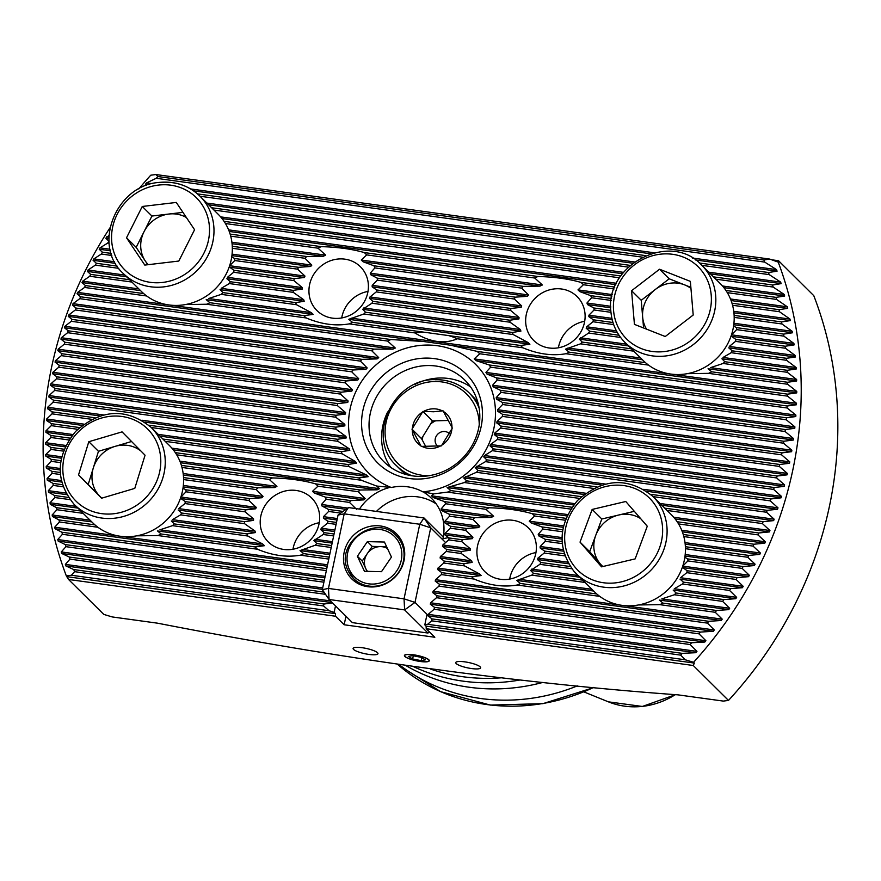 <?xml version="1.0" encoding="UTF-8"?>
<svg xmlns="http://www.w3.org/2000/svg" width="881" height="881" viewBox="0 0 881 881"><rect width="100%" height="100%" fill="white"/><g stroke="black" fill="none" stroke-linecap="round" stroke-linejoin="round"><path stroke-width="1.32" d="M136.709 535.846L157.919 535.538L257.505 549.248C272.592 555.592 286.92 557.563 300.487 555.173A43.72 40.537 -45.2 0 0 303.736 553.631L300.036 550.592L315.112 545.284A43.72 40.537 -45.2 0 0 316.786 543.533L313.889 540.604L323.184 534.492A43.72 40.537 -45.2 0 0 324.142 532.642L320.728 529.646L321.268 528.237L327.512 523.193A43.72 40.537 -45.2 0 0 327.721 522.224A43.72 40.537 -45.2 0 0 327.919 521.266L323.404 518.105L323.47 516.64L328.613 511.443A43.72 40.537 -45.2 0 0 328.47 509.438L322.017 506.024L321.499 504.461L326.124 499.197A43.72 40.537 -45.2 0 0 325.265 497.093L314.374 493.063L312.524 491.323L317.953 486.18A43.72 40.537 -45.2 0 0 315.519 483.856C303.284 480.343 288.957 478.372 272.537 477.931A43.72 40.537 -45.2 0 0 269.289 479.473L276.931 486.422L274.487 487.567L257.913 487.821A43.72 40.537 -45.2 0 0 256.239 489.572L263.078 496.421L261.954 497.743L249.83 498.613A43.72 40.537 -45.2 0 0 248.883 500.463L256.25 507.379L180.902 497.005L186.045 491.807A43.72 40.537 -45.2 0 0 185.902 489.803L182.995 488.184M253.563 518.909L178.7 508.601L184.944 503.558A43.72 40.537 -45.2 0 0 185.153 502.599A43.72 40.537 -45.2 0 0 185.351 501.63L180.836 498.481L255.699 508.789L245.513 509.912A43.72 40.537 -45.2 0 0 245.292 510.881A43.72 40.537 -45.2 0 0 245.105 511.839L253.563 518.909L253.508 520.385L244.411 521.662A43.72 40.537 -45.2 0 0 244.555 523.666L254.95 531.001L255.468 532.553L246.9 533.908A43.72 40.537 -45.2 0 0 247.759 536.011L262.604 543.951L264.443 545.691L255.072 546.936A43.72 40.537 -45.2 0 0 257.505 549.248M229.633 265.71L234.786 260.523A43.72 40.537 -45.2 0 0 234.643 258.507L231.736 256.9M302.304 287.613L227.441 277.306L233.685 272.262A43.72 40.537 -45.2 0 0 233.894 271.304A43.72 40.537 -45.2 0 0 234.093 270.335L229.578 267.185L304.441 277.493L294.254 278.627A43.72 40.537 -45.2 0 0 294.034 279.585A43.72 40.537 -45.2 0 0 293.847 280.554L302.304 287.613L302.249 289.089L293.153 290.367A43.72 40.537 -45.2 0 0 293.296 292.371L303.692 299.705L304.209 301.269L295.642 302.612A43.72 40.537 -45.2 0 0 296.501 304.716L311.345 312.667L313.184 314.396L303.813 315.64A43.72 40.537 -45.2 0 0 306.247 317.964C321.334 324.307 335.661 326.278 349.228 323.878A43.72 40.537 -45.2 0 0 352.477 322.336L424.323 332.236A86.668 80.358 -45.2 0 0 414.819 332.908C430.38 342.324 444.564 344.273 457.36 338.767L522.962 347.808C538.049 354.151 552.376 356.122 565.932 353.721L648.515 365.097M352.477 322.336L348.777 319.307L363.853 313.988A43.72 40.537 -45.2 0 0 365.516 312.237L362.631 309.308L371.925 303.207A43.72 40.537 -45.2 0 0 372.883 301.346L369.469 298.351L370.009 296.941L376.253 291.897A43.72 40.537 -45.2 0 0 376.462 290.939A43.72 40.537 -45.2 0 0 376.661 289.97L372.145 286.821L372.211 285.345L377.354 280.147A43.72 40.537 -45.2 0 0 377.211 278.143L370.758 274.729L370.24 273.176L374.865 267.912A43.72 40.537 -45.2 0 0 374.007 265.809L363.115 261.778L361.265 260.038L366.694 254.884A43.72 40.537 -45.2 0 0 364.26 252.561C352.026 249.048 337.698 247.076 321.279 246.647A43.72 40.537 -45.2 0 0 318.03 248.178L325.673 255.138L323.217 256.283L306.654 256.525A43.72 40.537 -45.2 0 0 304.98 258.287L311.819 265.126L310.696 266.458L298.571 267.317A43.72 40.537 -45.2 0 0 297.624 269.168L304.991 276.083L304.441 277.493M367.762 292.657A30.857 28.61 -45.2 0 0 360.395 266.745A30.857 28.61 -45.2 0 0 330.716 260.655A30.857 28.61 -45.2 0 0 309.594 284.651A30.857 28.61 -45.2 0 0 316.951 310.564A30.857 28.61 -45.2 0 0 346.629 316.653A30.857 28.61 -45.2 0 0 367.762 292.657M367.994 291.424A30.857 28.61 -45.2 0 0 341.938 316.72A30.857 28.61 -45.2 0 0 341.696 317.953M256.25 507.379L255.699 508.789M319.021 523.953A30.857 28.61 -45.2 0 0 311.654 498.04A30.857 28.61 -45.2 0 0 281.975 491.95A30.857 28.61 -45.2 0 0 260.853 515.936A30.857 28.61 -45.2 0 0 268.209 541.859A30.857 28.61 -45.2 0 0 297.888 547.938A30.857 28.61 -45.2 0 0 319.021 523.953M319.252 522.719A30.857 28.61 -45.2 0 0 293.197 548.004A30.857 28.61 -45.2 0 0 292.955 549.237M517.191 585.017A43.72 40.537 -45.2 0 0 520.44 583.475L516.74 580.436L531.816 575.128A43.72 40.537 -45.2 0 0 533.49 573.377L530.593 570.447L539.899 564.336A43.72 40.537 -45.2 0 0 540.857 562.485L537.432 559.49L537.983 558.08L544.216 553.037A43.72 40.537 -45.2 0 0 544.436 552.068A43.72 40.537 -45.2 0 0 544.623 551.11L540.108 547.96L540.174 546.484L545.317 541.286A43.72 40.537 -45.2 0 0 545.174 539.282L538.731 535.868L538.214 534.304L542.828 529.04A43.72 40.537 -45.2 0 0 541.969 526.937L531.078 522.907L529.239 521.178L534.657 516.024A43.72 40.537 -45.2 0 0 532.223 513.7C519.988 510.187 505.661 508.216 489.241 507.775A43.72 40.537 -45.2 0 0 485.993 509.317L493.646 516.266L491.191 517.422L474.628 517.665A43.72 40.537 -45.2 0 0 472.954 519.416L479.793 526.265L478.669 527.587L466.545 528.457A43.72 40.537 -45.2 0 0 465.586 530.307L472.954 537.223L472.414 538.632L462.217 539.756A43.72 40.537 -45.2 0 0 462.007 540.725A43.72 40.537 -45.2 0 0 461.809 541.683L470.278 548.753L470.212 550.229L461.115 551.506A43.72 40.537 -45.2 0 0 461.259 553.51L471.654 560.845L472.172 562.397L463.604 563.752A43.72 40.537 -45.2 0 0 464.463 565.855L479.308 573.795L481.158 575.535L471.776 576.78A43.72 40.537 -45.2 0 0 474.22 579.092C489.307 585.436 503.635 587.407 517.191 585.017L599.774 596.382M535.725 553.797A30.857 28.61 -45.2 0 0 528.369 527.884A30.857 28.61 -45.2 0 0 498.69 521.794A30.857 28.61 -45.2 0 0 477.557 545.78A30.857 28.61 -45.2 0 0 484.924 571.703A30.857 28.61 -45.2 0 0 514.592 577.782A30.857 28.61 -45.2 0 0 535.725 553.797M535.956 552.563A30.857 28.61 -45.2 0 0 509.901 577.848A30.857 28.61 -45.2 0 0 509.67 579.081M565.932 353.721A43.72 40.537 -45.2 0 0 569.181 352.18L565.481 349.151L580.557 343.832A43.72 40.537 -45.2 0 0 582.231 342.081L579.335 339.152L588.64 333.051A43.72 40.537 -45.2 0 0 589.598 331.19L586.173 328.195L586.724 326.785L592.957 321.741A43.72 40.537 -45.2 0 0 593.177 320.783A43.72 40.537 -45.2 0 0 593.365 319.814L588.849 316.664L588.915 315.189L594.058 309.991A43.72 40.537 -45.2 0 0 593.915 307.987L587.473 304.573L586.955 303.02L591.569 297.756A43.72 40.537 -45.2 0 0 590.711 295.653L579.819 291.622L577.98 289.882L583.398 284.728A43.72 40.537 -45.2 0 0 580.964 282.405C568.73 278.892 554.402 276.92 537.983 276.491A43.72 40.537 -45.2 0 0 534.734 278.022L542.388 284.981L539.932 286.127L523.358 286.369A43.72 40.537 -45.2 0 0 521.695 288.131L528.534 294.97L527.411 296.302L515.286 297.161A43.72 40.537 -45.2 0 0 514.328 299.011L521.695 305.927L521.156 307.337L510.958 308.471A43.72 40.537 -45.2 0 0 510.749 309.429A43.72 40.537 -45.2 0 0 510.551 310.398L519.019 317.457L518.953 318.933L509.857 320.21A43.72 40.537 -45.2 0 0 510 322.215L520.396 329.549L520.913 331.113L512.346 332.456A43.72 40.537 -45.2 0 0 513.205 334.56L528.049 342.511L529.899 344.24L520.517 345.484A43.72 40.537 -45.2 0 0 522.962 347.808M584.466 322.501A30.857 28.61 -45.2 0 0 577.099 296.589A30.857 28.61 -45.2 0 0 547.431 290.499A30.857 28.61 -45.2 0 0 526.298 314.495A30.857 28.61 -45.2 0 0 533.666 340.407A30.857 28.61 -45.2 0 0 563.333 346.497A30.857 28.61 -45.2 0 0 584.466 322.501M584.698 321.268A30.857 28.61 -45.2 0 0 558.642 346.563A30.857 28.61 -45.2 0 0 558.411 347.797M682.742 566.109L687.896 560.922A43.72 40.537 -45.2 0 0 687.753 558.917L684.845 557.299M433.551 493.878L447.548 492.127A86.668 80.358 -45.2 0 0 450.885 490.596L447.108 487.545L464.419 482.546A86.668 80.358 -45.2 0 0 466.677 480.872L463.692 477.931L476.412 472.293A86.668 80.358 -45.2 0 0 478.108 470.542L475.222 467.613L485.475 461.644A86.668 80.358 -45.2 0 0 486.753 459.838L483.724 456.887L484.605 455.521L492.336 450.687A86.668 80.358 -45.2 0 0 493.294 448.836L489.957 445.841L490.596 444.453L497.358 439.476A86.668 80.358 -45.2 0 0 498.04 437.593L494.274 434.542L494.682 433.111L500.727 428.045A86.668 80.358 -45.2 0 0 500.937 427.076A86.668 80.358 -45.2 0 0 501.135 426.118L496.818 422.99L497.016 421.536L502.5 416.394A86.668 80.358 -45.2 0 0 502.644 414.422L497.6 411.196L497.567 409.709L502.633 404.511A86.668 80.358 -45.2 0 0 502.489 402.496L496.488 399.148L496.212 397.617L500.97 392.375A86.668 80.358 -45.2 0 0 500.496 390.327L493.184 386.792L492.589 385.228L497.192 379.953A86.668 80.358 -45.2 0 0 496.322 377.85L486.973 374.04L485.938 372.41L490.64 367.157A86.668 80.358 -45.2 0 0 489.186 364.965L476.114 360.637L474.22 358.897L479.716 353.755A86.668 80.358 -45.2 0 0 477.205 351.42L450.676 345.231L423.122 341.443L390.922 339.537A86.668 80.358 -45.2 0 0 387.596 341.068L395.316 348.028L392.816 349.162L374.062 349.118A86.668 80.358 -45.2 0 0 371.793 350.792L378.72 357.642L377.079 358.897L362.058 359.36A86.668 80.358 -45.2 0 0 360.373 361.111L367.201 367.961L366 369.271L353.006 370.009A86.668 80.358 -45.2 0 0 351.717 371.826L358.699 378.687L357.807 380.041L346.145 380.966A86.668 80.358 -45.2 0 0 345.176 382.828L352.466 389.732L351.827 391.12L341.112 392.177A86.668 80.358 -45.2 0 0 340.44 394.071L348.149 401.031L347.742 402.463L337.742 403.608A86.668 80.358 -45.2 0 0 337.533 404.577A86.668 80.358 -45.2 0 0 337.335 405.546L345.605 412.583L345.407 414.037L335.969 415.27A86.668 80.358 -45.2 0 0 335.826 417.231L344.823 424.378L344.856 425.864L335.837 427.153A86.668 80.358 -45.2 0 0 335.98 429.157L345.925 436.425L346.211 437.945L337.5 439.278A86.668 80.358 -45.2 0 0 337.974 441.326L349.239 448.781L349.834 450.345L341.277 451.7A86.668 80.358 -45.2 0 0 342.158 453.803L355.45 461.534L356.486 463.164L347.83 464.507A86.668 80.358 -45.2 0 0 349.283 466.688L366.309 474.936L368.203 476.676L358.754 477.909A86.668 80.358 -45.2 0 0 361.265 480.244L376.661 486.048L391.296 487.501A48.092 44.59 134.8 0 1 422.77 491.84L433.551 493.878L431.536 495.816L433.254 497.534L444.597 501.63A57.331 53.157 134.8 0 1 445.643 503.756L441.04 509.031L441.744 510.606L449.156 514.163A57.331 53.157 134.8 0 1 449.574 516.2L444.751 521.442L444.949 522.951L450.433 526.232A57.331 53.157 134.8 0 1 450.389 528.215L444.993 533.368L444.817 534.833L449.112 537.95L448.704 539.888L442.824 544.976L442.515 546.418L446.678 549.513L446.271 551.451L440.39 556.539L440.082 557.981L444.244 561.087L443.837 563.014L437.945 568.102L437.648 569.544L441.799 572.65L441.392 574.577L435.511 579.665L435.203 581.108L439.366 584.213L438.958 586.14L433.078 591.228L432.769 592.671L436.932 595.776L436.524 597.703L430.633 602.791L430.335 604.234L434.487 607.339L434.091 609.267L428.199 614.354L427.891 615.797L432.053 618.903L431.646 620.83L427.637 624.31L685.286 659.792L680.628 655.123A382.167 354.349 -45.2 0 0 682.257 653.361L695.803 652.7L696.959 651.367L690.109 644.529A382.167 354.349 -45.2 0 0 691.629 642.756L704.811 642.04L705.89 640.707L699.007 633.857A382.167 354.349 -45.2 0 0 700.45 632.062L713.28 631.303L714.304 629.959L707.388 623.109A382.167 354.349 -45.2 0 0 708.731 621.303L721.253 620.499L722.222 619.145L715.262 612.295A382.167 354.349 -45.2 0 0 716.528 610.478L728.752 609.63L729.655 608.275L722.651 601.404A382.167 354.349 -45.2 0 0 723.841 599.587L735.8 598.706L736.648 597.34L729.589 590.468A382.167 354.349 -45.2 0 0 730.701 588.629L742.408 587.715L743.212 586.339L680.55 577.716L686.795 572.672A43.72 40.537 -45.2 0 0 687.004 571.703A43.72 40.537 -45.2 0 0 687.202 570.745L682.687 567.584L748.597 576.67L749.346 575.282L742.143 568.388A382.167 354.349 -45.2 0 0 743.124 566.538L754.389 565.558L755.083 564.17L747.804 557.277A382.167 354.349 -45.2 0 0 748.707 555.415L759.774 554.402L760.413 553.015L753.068 546.099A382.167 354.349 -45.2 0 0 753.905 544.227L764.774 543.192L765.369 541.793L757.935 534.866A382.167 354.349 -45.2 0 0 758.706 532.983L769.399 531.926L769.95 530.516L762.417 523.589A382.167 354.349 -45.2 0 0 763.133 521.695L773.65 520.616L774.157 519.195L766.525 512.246A382.167 354.349 -45.2 0 0 767.175 510.352L777.538 509.251L778 507.83L770.269 500.86A382.167 354.349 -45.2 0 0 770.853 498.954L781.062 497.831L781.48 496.41L773.639 489.429A382.167 354.349 -45.2 0 0 774.168 487.512L784.233 486.367L784.608 484.935L776.646 477.943A382.167 354.349 -45.2 0 0 777.119 476.026L787.052 474.859L787.372 473.416L779.3 466.412A382.167 354.349 -45.2 0 0 779.498 465.443A382.167 354.349 -45.2 0 0 779.707 464.474L789.508 463.296L789.783 461.853L781.579 454.827A382.167 354.349 -45.2 0 0 781.932 452.889L791.612 451.689L791.854 450.235L783.506 443.187A382.167 354.349 -45.2 0 0 783.793 441.238L793.363 440.026L793.55 438.573L785.07 431.503A382.167 354.349 -45.2 0 0 785.29 429.543L794.75 428.32L794.904 426.856L786.27 419.763A382.167 354.349 -45.2 0 0 786.425 417.803L795.785 416.559L795.884 415.094L787.096 407.98A382.167 354.349 -45.2 0 0 787.196 406.009L796.446 404.753L796.512 403.278L787.548 396.142A382.167 354.349 -45.2 0 0 787.581 394.159L796.743 392.893L796.754 391.406L787.614 384.248A382.167 354.349 -45.2 0 0 787.592 382.266L796.666 380.988L796.633 379.491L787.295 372.311A382.167 354.349 -45.2 0 0 787.207 370.306L796.204 369.018L796.116 367.52L786.579 360.307A382.167 354.349 -45.2 0 0 786.425 358.303L795.345 357.003L795.213 355.495L785.456 348.248A382.167 354.349 -45.2 0 0 785.224 346.233L794.078 344.923L793.891 343.414L783.903 336.146A382.167 354.349 -45.2 0 0 783.605 334.108L792.393 332.798L792.162 331.278L781.921 323.966A382.167 354.349 -45.2 0 0 781.546 321.928L790.279 320.607L789.982 319.076L779.476 311.731A382.167 354.349 -45.2 0 0 779.024 309.683L787.713 308.35L787.361 306.819L776.568 299.43A382.167 354.349 -45.2 0 0 776.029 297.371L784.674 296.027L784.255 294.485L773.155 287.063A382.167 354.349 -45.2 0 0 772.527 284.992L781.139 283.638L780.654 282.096L769.212 274.619A382.167 354.349 -45.2 0 0 768.496 272.526L777.075 271.183L776.524 269.619L764.708 262.098A382.167 354.349 -45.2 0 0 763.893 259.994L769.73 259.08L778.826 262.373L778.551 260.732L813.791 295.675A393.212 364.591 -45.2 0 1 728.488 700.428L723.312 701.089L677.907 694.845C515.859 683.116 342.412 659.23 157.578 623.186L112.173 616.931L103.782 614.398L68.542 579.467L66.328 575.91L71.427 575.249L329.087 610.731L323.558 605.952L323.966 604.014L332.578 602.989M793.891 343.414L731.494 334.824L736.637 329.626A43.72 40.537 -45.2 0 0 736.494 327.622L733.587 326.014M795.213 355.495L729.292 346.42L735.536 341.376A43.72 40.537 -45.2 0 0 735.745 340.418A43.72 40.537 -45.2 0 0 735.943 339.449L731.428 336.3L794.078 344.923M404.886 656.488A12.708 2.72 -168.1 0 0 418.288 661.179A12.708 2.72 -168.1 0 0 429.289 660.75A12.708 2.72 -168.1 0 0 428.838 659.781A12.708 2.72 -168.1 0 0 415.436 655.09A12.708 2.72 -168.1 0 0 404.423 655.519A12.708 2.72 -168.1 0 0 404.886 656.488M353.556 649.418A12.708 2.72 -168.1 0 0 366.959 654.109A12.708 2.72 -168.1 0 0 377.96 653.68A12.708 2.72 -168.1 0 0 377.509 652.711A12.708 2.72 -168.1 0 0 364.106 648.02A12.708 2.72 -168.1 0 0 353.105 648.449A12.708 2.72 -168.1 0 0 353.556 649.418M456.204 663.558A12.708 2.72 -168.1 0 0 469.617 668.25A12.708 2.72 -168.1 0 0 480.619 667.82A12.708 2.72 -168.1 0 0 480.156 666.851A12.708 2.72 -168.1 0 0 466.754 662.16A12.708 2.72 -168.1 0 0 455.752 662.578A12.708 2.72 -168.1 0 0 456.204 663.558M478.603 428.441A57.474 53.289 -45.2 0 0 464.893 380.163A57.474 53.289 -45.2 0 0 409.61 368.831A57.474 53.289 -45.2 0 0 370.251 413.519A57.474 53.289 -45.2 0 0 383.962 461.787A57.474 53.289 -45.2 0 0 439.245 473.119A57.474 53.289 -45.2 0 0 478.603 428.441M470.608 386.946A57.474 53.289 -45.2 0 0 415.105 384.292M387.662 411.967A57.474 53.289 -45.2 0 0 382.806 425.964A57.474 53.289 -45.2 0 0 390.801 467.448M481.125 426.723A62.705 58.146 -45.2 0 0 434.641 358.644A62.705 58.146 -45.2 0 0 362.895 410.447A62.705 58.146 -45.2 0 0 409.379 478.526A62.705 58.146 -45.2 0 0 481.125 426.723M422.77 491.84A76.229 70.678 -45.2 0 0 493.867 428.474A76.229 70.678 -45.2 0 0 437.372 345.726A76.229 70.678 -45.2 0 0 350.153 408.685A76.229 70.678 -45.2 0 0 391.296 487.501M685.286 659.792L693.578 662.292A393.212 364.591 -45.2 0 0 792.856 469.793A393.212 364.591 -45.2 0 0 778.022 261.58M146.642 185.395L145.464 184.206L146.62 182.874L156.223 178.292A382.167 354.349 -45.2 0 1 157.842 176.53L155.871 174.537L150.772 175.198A393.212 364.591 -45.2 0 0 138.78 188.952M109.96 227.849A393.212 364.591 -45.2 0 0 51.494 367.696A393.212 364.591 -45.2 0 0 66.328 575.91M154.197 174.757L153.613 174.834M335.507 605.886L334.13 612.372L335.419 613.65L335.562 616.237L68.542 579.467M335.419 613.65L67.132 576.703M334.13 612.372L329.087 610.731M693.578 662.292L694.382 663.085L693.248 665.496L728.488 700.428M108.98 235.447L105.775 238.233L108.892 241.196A382.167 354.349 -45.2 0 0 107.768 243.024L100.005 247.858L99.212 249.235L102.394 252.197A382.167 354.349 -45.2 0 0 101.348 254.047L93.815 258.904L93.078 260.291L96.326 263.265A382.167 354.349 -45.2 0 0 95.357 265.115L88.034 270.004L87.34 271.403L90.666 274.387A382.167 354.349 -45.2 0 0 89.763 276.249L82.649 281.171L81.999 282.559L85.413 285.565A382.167 354.349 -45.2 0 0 84.565 287.437L77.649 292.382L77.054 293.78L80.545 296.787A382.167 354.349 -45.2 0 0 79.764 298.67L73.024 303.648L72.473 305.046L76.052 308.075A382.167 354.349 -45.2 0 0 75.348 309.958L68.773 314.958L68.266 316.367L71.945 319.407A382.167 354.349 -45.2 0 0 71.295 321.301L64.886 326.322L64.423 327.743L68.2 330.793A382.167 354.349 -45.2 0 0 67.617 332.699L61.351 337.731L60.943 339.163L64.831 342.224A382.167 354.349 -45.2 0 0 64.302 344.141L58.19 349.195L57.816 350.638L61.824 353.71A382.167 354.349 -45.2 0 0 61.351 355.638L55.371 360.714L55.051 362.157L59.17 365.252A382.167 354.349 -45.2 0 0 58.763 367.179L52.915 372.278L52.629 373.72L56.891 376.837A382.167 354.349 -45.2 0 0 56.538 378.775L50.812 383.885L50.569 385.338L54.963 388.466A382.167 354.349 -45.2 0 0 54.677 390.415L49.061 395.547L48.862 397.001L53.4 400.15A382.167 354.349 -45.2 0 0 53.179 402.11L47.673 407.253L47.519 408.718L52.21 411.89A382.167 354.349 -45.2 0 0 52.045 413.85L46.638 419.015L46.528 420.479L51.384 423.673A382.167 354.349 -45.2 0 0 51.274 425.644L45.966 430.82L45.911 432.296L50.933 435.511A382.167 354.349 -45.2 0 0 50.889 437.494L45.669 442.68L45.658 444.156L50.856 447.405A382.167 354.349 -45.2 0 0 50.878 449.398L45.757 454.585L45.79 456.083L51.175 459.353A382.167 354.349 -45.2 0 0 51.263 461.347L46.219 466.556L46.308 468.053L51.891 471.346A382.167 354.349 -45.2 0 0 52.056 473.361L47.078 478.57L47.211 480.079L53.014 483.405A382.167 354.349 -45.2 0 0 53.245 485.42L48.345 490.651L48.532 492.16L54.567 495.518A382.167 354.349 -45.2 0 0 54.864 497.545L50.019 502.776L50.261 504.295L56.549 507.687A382.167 354.349 -45.2 0 0 56.924 509.725L52.144 514.967L52.431 516.497L58.994 519.922A382.167 354.349 -45.2 0 0 59.445 521.97L54.71 527.223L55.062 528.754L61.901 532.234A382.167 354.349 -45.2 0 0 62.441 534.293L57.75 539.546L58.157 541.088L65.326 544.601A382.167 354.349 -45.2 0 0 65.943 546.672L61.285 551.924L61.758 553.477L69.269 557.045A382.167 354.349 -45.2 0 0 69.973 559.127L65.348 564.391L65.888 565.943L73.762 569.567A382.167 354.349 -45.2 0 0 74.577 571.659L71.427 575.249M743.212 586.339L736.076 579.456A382.167 354.349 -45.2 0 0 737.122 577.617L748.597 576.67M778.551 260.732L772.45 259.895M577.341 685.892A192.069 178.094 134.8 0 1 399.104 664.593M542.795 682.434A192.069 178.094 134.8 0 1 405.91 665.584M155.871 174.537L769.73 259.08M693.248 665.496L426.228 628.726L426.096 626.138L424.807 624.86L427.032 614.332M694.382 663.085L426.096 626.138M427.637 624.31L424.807 624.86M345.958 616.26L344.163 624.772L335.562 616.237M344.163 624.772L434.84 637.26L426.228 628.726M436.249 503.965A48.092 44.59 -45.2 0 0 376.44 511.421M388.962 487.678A48.092 44.59 -45.2 0 0 359.459 509.075M442.747 539.734L442.967 538.709A48.092 44.59 -45.2 0 0 431.492 498.316A48.092 44.59 -45.2 0 0 424.146 492.523M356.552 509.295L349.504 502.423A57.331 53.157 134.8 0 1 350.726 500.606L363.82 499.879L365.13 498.569L358.303 491.73A57.331 53.157 134.8 0 1 360.164 490.001L377.178 489.814L379.513 488.658L376.661 486.048M200.009 196.232L642.381 257.153M701.86 265.346L769.212 274.619M197.509 193.897L645.674 255.622M699.36 263.012L768.496 272.526M156.223 178.292L764.708 262.098M157.842 176.53L763.893 259.994M79.764 298.67L387.596 341.068M80.545 296.787L390.922 339.537M477.205 351.42L787.581 394.159M479.716 353.755L787.548 396.142M75.348 309.958L371.793 350.792M76.052 308.075L374.062 349.118M489.186 364.965L787.196 406.009M490.64 367.157L787.096 407.98M71.295 321.301L360.373 361.111M71.945 319.407L362.058 359.36M496.322 377.85L786.425 417.803M497.192 379.953L786.27 419.763M67.617 332.699L351.717 371.826M68.2 330.793L353.006 370.009M500.496 390.327L785.29 429.543M500.97 392.375L785.07 431.503M64.302 344.141L345.176 382.828M64.831 342.224L346.145 380.966M502.489 402.496L783.793 441.238M502.633 404.511L783.506 443.187M61.351 355.638L340.44 394.071M61.824 353.71L341.112 392.177M502.644 414.422L781.932 452.889M502.5 416.394L781.579 454.827M58.763 367.179L337.335 405.546M59.17 365.252L337.742 403.608M501.135 426.118L779.707 464.474M500.727 428.045L779.3 466.412M56.538 378.775L335.826 417.231M56.891 376.837L335.969 415.27M498.04 437.593L777.119 476.026M497.358 439.476L776.646 477.943M54.677 390.415L335.98 429.157M54.963 388.466L335.837 427.153M493.294 448.836L774.168 487.512M492.336 450.687L773.639 489.429M53.179 402.11L337.974 441.326M53.4 400.15L337.5 439.278M486.753 459.838L770.853 498.954M485.475 461.644L770.269 500.86M52.045 413.85L91.789 419.323M151.268 427.516L342.158 453.803M52.21 411.89L95.082 417.792M148.768 425.193L341.277 451.7M478.108 470.542L596.933 486.907M650.619 494.307L767.175 510.352M476.412 472.293L593.64 488.437M653.118 496.631L766.525 512.246M51.274 425.644L77.737 429.289M165.21 441.337L349.283 466.688M51.384 423.673L79.609 427.571M162.886 439.035L347.83 464.507M466.677 480.872L581.46 496.675M664.737 508.15L763.133 521.695M464.419 482.546L579.588 498.404M667.06 510.451L762.417 523.589M50.889 437.494L68.971 439.982M176.707 454.827L361.265 480.244M50.933 435.511L70.183 438.165M175.33 452.647L358.754 477.909M450.885 490.596L572.033 507.28M677.181 521.761L758.706 532.983M447.548 492.127L570.822 509.097M678.557 523.931L757.935 534.866M439.366 584.213L708.731 621.303M438.958 586.14L707.388 623.109M436.932 595.776L700.45 632.062M436.524 597.703L699.007 633.857M434.487 607.339L691.629 642.756M434.091 609.267L690.109 644.529M432.053 618.903L682.257 653.361M431.646 620.83L680.628 655.123M445.643 503.756L485.993 509.317M444.597 501.63L489.241 507.775M50.878 449.398L63.465 451.127M50.856 447.405L64.192 449.244M181.971 467.448L269.289 479.473M181.387 465.377L272.537 477.931M315.519 483.856L360.164 490.001M317.953 486.18L358.303 491.73M534.657 516.024L565.316 520.242M532.223 513.7L566.043 518.358M683.238 534.492L753.905 544.227M683.821 536.562L753.068 546.099M449.574 516.2L472.954 519.416M449.156 514.163L474.628 517.665M51.263 461.347L60.624 462.635M51.175 459.353L60.921 460.697M183.589 479.572L256.239 489.572M183.523 477.579L257.913 487.821M325.265 497.093L350.726 500.606M326.124 499.197L349.504 502.423M542.828 529.04L562.474 531.75M541.969 526.937L562.772 529.8M685.374 546.694L748.707 555.415M685.44 548.687L747.804 557.277M450.389 528.215L465.586 530.307M450.433 526.232L466.545 528.457M52.056 473.361L60.371 474.507M51.891 471.346L60.227 472.491M186.045 491.807L248.883 500.463M185.902 489.803L249.83 498.613M328.47 509.438L343.05 511.443M328.613 511.443L340.749 513.116M545.317 541.286L562.221 543.61M545.174 539.282L562.078 541.606M687.753 558.917L743.124 566.538M687.896 560.922L742.143 568.388M448.704 539.888L461.809 541.683M449.112 537.95L462.217 539.756M53.245 485.42L63.08 486.775M53.014 483.405L62.386 484.693M184.944 503.558L245.105 511.839M185.351 501.63L245.513 509.912M327.919 521.266L336.498 522.444M327.512 523.193L336.09 524.371M544.216 553.037L564.93 555.889M544.623 551.11L564.236 553.808M687.202 570.745L737.122 577.617M686.795 572.672L736.076 579.456M446.271 551.451L461.259 553.51M446.678 549.513L461.115 551.506M54.864 497.545L70.017 499.626M54.567 495.518L68.443 497.435M254.95 531.001L172.445 519.636L180.616 514.867L244.555 523.666M180.616 514.867A43.72 40.537 -45.2 0 0 181.574 513.006L244.411 521.662M324.142 532.642L334.064 534.007M323.184 534.492L333.657 535.934M539.899 564.336L571.868 568.741M540.857 562.485L570.304 566.538M736.648 597.34L674.295 588.75L682.467 583.971A43.72 40.537 -45.2 0 0 683.425 582.121L730.701 588.629M682.467 583.971L729.589 590.468M181.574 513.006L178.149 510.011L253.508 520.385M683.425 582.121L680 579.125L742.408 587.715M443.837 563.014L464.463 565.855M444.244 561.087L463.604 563.752M56.924 509.725L83.177 513.348M56.549 507.687L80.854 511.035M262.604 543.951L159.924 529.811L172.533 525.649L247.759 536.011M172.533 525.649A43.72 40.537 -45.2 0 0 174.207 523.898L246.9 533.908M316.786 543.533L331.619 545.57M315.112 545.284L331.212 547.497M531.816 575.128L585.028 582.451M533.49 573.377L582.704 580.15M729.655 608.275L661.774 598.926L674.383 594.763A43.72 40.537 -45.2 0 0 676.057 593.001L723.841 599.587M674.383 594.763L722.651 601.404M174.207 523.898L171.321 520.968L255.468 532.553M676.057 593.001L673.172 590.083L735.8 598.706M441.392 574.577L474.22 579.092M441.799 572.65L471.776 576.78M59.445 521.97L97.923 527.279M58.994 519.922L94.939 524.878M157.919 535.538A43.72 40.537 -45.2 0 0 161.168 533.996L255.072 546.936M303.736 553.631L329.186 557.133M300.487 555.173L328.778 559.072M520.44 583.475L596.789 593.992M638.56 604.961L659.77 604.652A43.72 40.537 -45.2 0 0 663.019 603.111L716.528 610.478M659.77 604.652L715.262 612.295M161.168 533.996L157.468 530.957L264.443 545.691M663.019 603.111L659.318 600.071L728.752 609.63M230.712 236.152L318.03 248.178M230.128 234.093L321.279 246.647M366.694 254.884L534.734 278.022M364.26 252.561L537.983 276.491M583.398 284.728L614.057 288.946M580.964 282.405L614.784 287.063M731.979 303.207L779.024 309.683M732.563 305.267L779.476 311.731M232.331 248.277L304.98 258.287M232.265 246.284L306.654 256.525M374.865 267.912L521.695 288.131M374.007 265.809L523.358 286.369M591.569 297.756L611.216 300.454M590.711 295.653L611.513 298.516M734.115 315.398L781.546 321.928M734.181 317.391L781.921 323.966M107.768 243.024L109.112 243.211M234.786 260.523L297.624 269.168M234.643 258.507L298.571 267.317M377.354 280.147L514.328 299.011M377.211 278.143L515.286 297.161M594.058 309.991L610.962 312.326M593.915 307.987L610.819 310.321M736.494 327.622L783.605 334.108M736.637 329.626L783.903 336.146M101.348 254.047L111.821 255.479M102.394 252.197L111.127 253.398M233.685 272.262L293.847 280.554M234.093 270.335L294.254 278.627M376.253 291.897L510.551 310.398M376.661 289.97L510.958 308.471M592.957 321.741L613.672 324.593M593.365 319.814L612.978 322.512M735.943 339.449L785.224 346.233M735.536 341.376L785.456 348.248M95.357 265.115L118.759 268.342M96.326 263.265L117.184 266.139M303.692 299.705L221.186 288.351L229.357 283.572L293.296 292.371M229.357 283.572A43.72 40.537 -45.2 0 0 230.315 281.722L293.153 290.367M371.925 303.207L510 322.215M372.883 301.346L509.857 320.21M588.64 333.051L620.609 337.456M589.598 331.19L619.035 335.254M796.116 367.52L723.037 357.455L731.208 352.686A43.72 40.537 -45.2 0 0 732.166 350.825L786.425 358.303M731.208 352.686L786.579 360.307M230.315 281.722L226.891 278.715L302.249 289.089M732.166 350.825L728.741 347.83L795.345 357.003M89.763 276.249L131.919 282.052M90.666 274.387L129.595 279.751M311.345 312.667L208.665 298.527L221.274 294.364L296.501 304.716M221.274 294.364A43.72 40.537 -45.2 0 0 222.948 292.602L295.642 302.612M363.853 313.988L513.205 334.56M365.516 312.237L512.346 332.456M580.557 343.832L633.769 351.167M582.231 342.081L631.446 348.854M796.633 379.491L710.515 367.63L723.125 363.468A43.72 40.537 -45.2 0 0 724.799 361.717L787.207 370.306M723.125 363.468L787.295 372.311M222.948 292.602L220.063 289.673L304.209 301.269M724.799 361.717L721.913 358.787L796.204 369.018M349.228 323.878L414.819 332.908M457.36 338.767A86.668 80.358 -45.2 0 0 448.682 335.595L520.517 345.484M84.565 287.437L146.664 295.983M85.413 285.565L143.68 293.582M185.451 304.551L206.661 304.242L306.247 317.964M206.661 304.242A43.72 40.537 -45.2 0 0 209.909 302.712L303.813 315.64M569.181 352.18L645.531 362.697M687.301 373.665L708.511 373.357A43.72 40.537 -45.2 0 0 711.76 371.815L787.592 382.266M708.511 373.357L787.614 384.248M448.682 335.595L424.323 332.236M209.909 302.712L206.209 299.672L313.184 314.396M711.76 371.815L708.06 368.776L796.666 380.988M213.951 210.052L628.329 267.119M715.801 279.156L773.155 287.063M211.627 207.74L630.201 265.39M713.478 276.854L772.527 284.992M225.448 223.532L619.563 277.812M727.299 292.646L776.568 299.43M224.071 221.351L620.775 275.984M725.922 290.466L776.029 297.371M62.441 534.293L326.344 570.635M61.901 532.234L326.752 568.697M65.943 546.672L323.9 582.198M65.326 544.601L324.307 580.271M69.973 559.127L325.518 594.323M69.269 557.045L324.032 592.131M74.577 571.659L323.558 605.952M73.762 569.567L323.966 604.014M429.036 660.563A12.433 2.665 -168.1 0 0 416.779 655.398A12.433 2.665 -168.1 0 0 404.687 655.706A12.433 2.665 -168.1 0 0 405.392 656.752A12.433 2.665 -168.1 0 0 416.306 660.739A12.433 2.665 -168.1 0 0 427.902 661.499A12.433 2.665 -168.1 0 0 429.036 660.563M421.085 657.325L412.539 655.618L408.31 656.433L412.627 658.944L421.184 660.651L425.413 659.836L421.085 657.325M421.801 657.733L421.184 660.651M413.299 655.772L412.627 658.944M412.088 475.795A51.417 47.673 -45.2 0 1 396.637 465.829L400.778 469.936A51.417 47.673 -45.2 0 0 406.295 474.573M449.618 433.815A8.623 7.995 -45.2 0 0 443.815 431.492A8.623 7.995 -45.2 0 0 435.754 437.174A8.623 7.995 -45.2 0 0 437.78 446.326M433.111 408.806A20.571 19.074 -45.2 0 0 423.684 411.383L422.495 412.088A20.571 19.074 -45.2 0 0 412.396 428.507L411.978 429.179L421.217 446.403L441.392 445.863L452.327 428.089L443.088 410.865L442.317 410.887A20.571 19.074 -45.2 0 0 433.111 408.806M442.317 410.887L433.639 411.768L423.684 411.383M451.975 427.428A20.571 19.074 -45.2 0 0 443.44 411.515M441.81 445.18A20.571 19.074 -45.2 0 0 451.909 428.761M421.988 446.392A20.571 19.074 -45.2 0 0 440.621 445.885M412.33 429.84A20.571 19.074 -45.2 0 0 420.865 445.753M425.842 446.667L421.547 438.672L432.483 420.898L448.539 420.468M435.588 420.821A21.915 20.318 -45.2 0 0 430.534 424.069M422.847 436.569A21.915 20.318 -45.2 0 0 422.329 440.126M477.876 402.375A51.417 47.673 -45.2 0 0 473.185 396.902L469.033 392.794A51.417 47.673 -45.2 0 0 435.236 379.733M422.495 412.088L412.396 428.507M432.483 420.898L422.913 411.405M421.547 438.672L411.978 429.179M690.957 288.439A30.593 28.368 -45.2 0 0 684.603 284.871A30.593 28.368 -45.2 0 0 655.222 289.552A30.593 28.368 -45.2 0 0 642.656 317.127L643.571 327.985M625.025 342.5L643.372 360.681A54.446 50.481 -45.2 0 0 702.994 368.28A54.446 50.481 -45.2 0 0 734.005 313.691A54.446 50.481 -45.2 0 0 720.03 283.352L701.694 265.17A54.446 50.481 134.8 0 1 715.658 295.509A54.446 50.481 134.8 0 1 684.658 350.087A54.446 50.481 134.8 0 1 625.025 342.5C616.755 334.13 612.053 323.933 610.929 311.907C604.267 264.983 670.65 230.613 701.694 265.17M665.243 336.52L634.43 324.373L631.578 290.73L659.55 269.234L690.363 281.38L693.204 315.024L665.243 336.52M631.578 290.73L641.236 300.3L642.656 317.127A30.593 28.368 -45.2 0 0 646.544 329.153M641.236 300.3L669.197 278.803L659.55 269.234M669.197 278.803L690.869 287.338M640.685 518.656A30.593 28.368 -45.2 0 0 618.616 515.044A30.593 28.368 -45.2 0 0 595.743 535.34A30.593 28.368 -45.2 0 0 600.435 564.049L602.637 566.571M652.953 496.466C628.087 476.742 602.934 478.086 577.507 500.507C558.257 524.36 557.045 547.938 573.883 571.229L594.631 591.977A54.446 50.481 -45.2 0 0 667.468 590.16A54.446 50.481 -45.2 0 0 673.668 517.18A54.446 50.481 -45.2 0 0 671.289 514.647L652.953 496.466A54.446 50.481 134.8 0 1 655.321 498.998A54.446 50.481 134.8 0 1 649.132 571.978A54.446 50.481 134.8 0 1 576.284 573.784A54.446 50.481 134.8 0 1 573.916 571.262M635.146 558.895L601.525 566.835L580.028 542.112L592.153 509.438L625.774 501.498L647.271 526.232L635.146 558.895M580.028 542.112L589.686 551.682L600.435 564.049A30.593 28.368 -45.2 0 0 602.89 566.516M589.686 551.682L601.811 519.008L592.153 509.438M601.811 519.008L634.32 511.332M186.376 217.508A30.593 28.368 -45.2 0 0 168.932 214.028L151.917 216.043L142.259 206.473L126.523 237.793L144.792 265.082L178.821 261.051L194.569 229.732L176.288 202.443L142.259 206.473M123.175 273.385L141.522 291.567A54.446 50.481 -45.2 0 0 182.103 305.057A54.446 50.481 -45.2 0 0 228.432 269.046A54.446 50.481 -45.2 0 0 218.18 214.248L199.844 196.056A54.446 50.481 134.8 0 1 210.096 250.865A54.446 50.481 134.8 0 1 163.767 286.876A54.446 50.481 134.8 0 1 123.175 273.385C91.954 245.579 115.863 185.318 158.976 182.444C174.989 180.847 188.611 185.384 199.844 196.056A54.446 50.481 134.8 0 0 159.252 182.576M182.94 212.376L168.932 214.028A30.593 28.368 -45.2 0 0 144.044 231.703L136.17 247.363L126.523 237.793M136.17 247.363L145.31 261.007A30.593 28.368 -45.2 0 1 144.044 231.703L151.917 216.043M148.272 264.674A30.593 28.368 -45.2 0 1 145.31 261.007L147.799 264.729M88.805 441.722L78.552 474.903L101.546 498.228L134.793 488.382L145.057 455.213L122.063 431.877L88.805 441.722L98.463 451.292L88.199 484.473L99.696 496.135A30.593 28.368 -45.2 0 0 101.899 498.128M151.103 427.351C126.236 407.628 101.084 408.971 75.656 431.393C55.679 456.567 55.14 480.861 74.048 504.284L92.78 522.862A54.446 50.481 -45.2 0 0 166.751 519.944A54.446 50.481 -45.2 0 0 169.824 445.918A54.446 50.481 -45.2 0 0 169.438 445.533L151.103 427.351A54.446 50.481 134.8 0 1 151.477 427.737A54.446 50.481 134.8 0 1 148.415 501.763A54.446 50.481 134.8 0 1 74.433 504.681A54.446 50.481 134.8 0 1 74.048 504.295M98.463 451.292L131.544 441.502M141.081 451.182A30.593 28.368 -45.2 0 0 115.092 446.37A30.593 28.368 -45.2 0 0 93.331 467.888A30.593 28.368 -45.2 0 0 99.696 496.135L101.711 498.183M88.199 484.473L78.552 474.903M367.388 541.628L357.4 556.252L364.448 571.284L381.484 571.692L391.472 557.067L384.424 542.035L367.388 541.628L372.223 546.407L362.234 561.032L365.758 568.553A15.373 14.261 -45.2 0 0 367.52 571.362M372.223 546.407L386.638 546.76M387.453 548.5A15.373 14.261 -45.2 0 0 380.735 546.616A15.373 14.261 -45.2 0 0 367.223 553.72A15.373 14.261 -45.2 0 0 365.758 568.553L367.069 571.351M362.234 561.032L357.4 556.252M344.174 552.222A31.76 29.447 -45.2 0 0 351.75 578.894A31.76 29.447 -45.2 0 0 382.299 585.16A31.76 29.447 -45.2 0 0 404.06 560.459A31.76 29.447 -45.2 0 0 396.472 533.787A31.76 29.447 -45.2 0 0 365.923 527.521A31.76 29.447 -45.2 0 0 344.174 552.222M356.42 581.394A31.76 29.447 -45.2 0 0 357.389 583.189M445.599 542.564L430.721 527.818L415.006 602.406L404.038 598.838L419.752 524.25L344.196 513.843L328.47 588.431L404.038 598.838L404.621 609.905L329.065 599.498L352.389 622.636L427.957 633.032L404.621 609.905L415.006 602.406L427.77 615.07M322.336 589.642L328.47 588.431L329.065 599.498L322.336 589.642L338.051 515.055L348.435 507.566L424.003 517.962L443.275 537.08M429.476 631.941L427.957 633.032M400.822 539.381A31.76 29.447 -45.2 0 0 399.016 538.434M430.721 527.818L424.003 517.962L419.752 524.25L430.721 527.818M338.051 515.055L344.196 513.843L348.435 507.566M675.342 694.624A74.995 69.533 134.8 0 1 608.386 701.838L583.982 691.926M593.64 687.433A192.069 178.094 134.8 0 1 397.584 664.373L440.555 691.64L490.343 705.086L542.938 703.655L594.091 687.477M519.966 680.011A192.069 178.094 134.8 0 1 413.552 666.686M500.661 677.852A188.446 174.724 134.8 0 1 430.424 669.042M442.967 538.709L448.627 537.586M146.62 182.874L152.314 183.655M190.626 188.941L654.165 252.77M692.477 258.045L776.524 269.619M145.464 184.206L148.79 184.658M193.556 190.825L650.641 253.772M695.406 259.939L777.075 271.183M77.649 292.382L168.238 304.859M169.537 305.035L670.089 373.962M671.388 374.15L796.754 391.406M450.676 345.231L796.743 392.893M77.054 293.78L423.122 341.443M73.024 303.648L395.316 348.028M474.22 358.897L796.512 403.278M476.114 360.637L796.446 404.753M72.473 305.046L392.816 349.162M68.773 314.958L378.72 357.642M485.938 372.41L795.884 415.094M486.973 374.04L795.785 416.559M68.266 316.367L377.079 358.897M64.886 326.322L367.201 367.961M492.589 385.228L794.904 426.856M493.184 386.792L794.75 428.32M64.423 327.743L366 369.271M61.351 337.731L358.699 378.687M496.212 397.617L793.55 438.573M496.488 399.148L793.363 440.026M60.943 339.163L357.807 380.041M58.19 349.195L352.466 389.732M497.567 409.709L791.854 450.235M497.6 411.196L791.612 451.689M57.816 350.638L351.827 391.12M55.371 360.714L348.149 401.031M497.016 421.536L789.783 461.853M496.818 422.99L789.508 463.296M55.051 362.157L347.742 402.463M52.915 372.278L345.605 412.583M494.682 433.111L787.372 473.416M494.274 434.542L787.052 474.859M52.629 373.72L345.407 414.037M50.812 383.885L344.823 424.378M490.596 444.453L784.608 484.935M489.957 445.841L784.233 486.367M50.569 385.338L344.856 425.864M49.061 395.547L345.925 436.425M484.605 455.521L781.48 496.41M483.724 456.887L781.062 497.831M48.862 397.001L346.211 437.945M47.673 407.253L103.573 414.951M141.885 420.226L349.239 448.781M476.423 466.302L605.423 484.065M643.736 489.34L778 507.83M475.222 467.613L601.899 485.057M646.665 491.224L777.538 509.251M47.519 408.718L100.049 415.953M144.814 422.12L349.834 450.345M46.638 419.015L83.893 424.146M158.184 434.377L355.45 461.534M465.344 476.676L585.744 493.25M660.034 503.48L774.157 519.195M463.692 477.931L584.081 494.505M661.774 505.209L773.65 520.616M46.528 420.479L82.23 425.391M159.924 436.095L356.486 463.164M45.966 430.82L72.914 434.531M171.894 448.165L366.309 474.936M449.607 486.411L574.764 503.646M673.745 517.268L769.95 530.516M45.911 432.296L71.857 435.864M173.282 449.839L368.203 476.676M447.108 487.545L573.707 504.978M675.132 518.953L769.399 531.926M435.203 581.108L721.253 620.499M435.511 579.665L621.347 605.258M622.647 605.434L722.222 619.145M433.078 591.228L714.304 629.959M432.769 592.671L713.28 631.303M430.633 602.791L705.89 640.707M430.335 604.234L704.811 642.04M428.199 614.354L696.959 651.367M427.891 615.797L695.803 652.7M431.536 495.816L567.738 514.57M681.729 530.274L765.369 541.793M45.669 442.68L65.888 445.467M179.878 461.159L379.513 488.658M433.254 497.534L567.078 515.969M682.346 531.838L764.774 543.192M45.658 444.156L65.227 446.854M180.495 462.734L377.178 489.814M441.04 509.031L493.646 516.266M45.757 454.585L61.736 456.787M183.16 473.515L276.931 486.422M312.524 491.323L365.13 498.569M529.239 521.178L563.587 525.902M685.011 542.619L760.413 553.015M441.744 510.606L491.191 517.422M183.336 475.024L274.487 487.567M45.79 456.083L61.406 458.23M314.374 493.063L363.82 499.879M531.078 522.907L563.256 527.345M685.187 544.128L759.774 554.402M444.751 521.442L479.793 526.265M46.219 466.556L60.161 468.472M183.336 485.442L263.078 496.421M321.499 504.461L347.72 508.073M538.214 534.304L562.012 537.586M685.187 554.545L755.083 564.17M444.949 522.951L478.669 527.587M183.171 486.896L261.954 497.743M46.308 468.053L60.15 469.958M322.017 506.024L345.991 509.317M538.731 535.868L562.001 539.073M685.022 556.01L754.389 565.558M444.993 533.368L472.954 537.223M47.078 478.57L61.296 480.53M323.47 516.64L337.313 518.546M540.174 546.484L563.146 549.645M682.753 566.12L749.346 575.282M444.817 534.833L472.414 538.632M47.211 480.079L61.659 482.061M323.404 518.105L337.016 519.988M540.108 547.96L563.51 551.176M442.824 544.976L470.278 548.753M48.345 490.651L65.844 493.052M321.268 528.237L334.879 530.109M537.983 558.08L567.694 562.166M442.515 546.418L470.212 550.229M48.532 492.16L66.725 494.659M320.728 529.646L334.582 531.551M537.432 559.49L568.575 563.774M440.39 556.539L471.654 560.845M50.019 502.776L76.151 506.377M315.013 539.271L332.445 541.672M531.728 569.115L578.002 575.491M440.082 557.981L472.172 562.397M50.261 504.295L77.891 508.095M313.889 540.604L332.137 543.114M530.593 570.447L579.742 577.209M437.945 568.102L479.308 573.795M52.144 514.967L90.082 520.197M302.491 549.447L330.012 553.235M519.195 579.291L591.933 589.312M437.648 569.544L481.158 575.535M52.431 516.497L91.822 521.915M300.036 550.592L329.703 554.678M516.74 580.436L593.673 591.03M54.71 527.223L119.497 536.144M120.796 536.32L327.567 564.798M229.236 231.439L615.819 284.673M731.087 300.553L787.713 308.35M231.901 242.22L325.673 255.138M361.265 260.038L542.388 284.981M577.98 289.882L612.328 294.617M733.752 311.334L789.982 319.076M232.077 243.729L323.217 256.283M363.115 261.778L539.932 286.127M579.819 291.622L611.998 296.049M733.928 312.843L790.279 320.607M106.623 236.868L108.903 237.187M232.077 254.146L311.819 265.126M370.24 273.176L528.534 294.97M586.955 303.02L610.753 306.291M733.928 323.261L792.162 331.278M231.912 255.611L310.696 266.458M105.775 238.233L108.892 238.663M370.758 274.729L527.411 296.302M587.473 304.573L610.742 307.777M733.763 324.715L792.393 332.798M100.005 247.858L110.037 249.235M229.644 265.71L304.991 276.083M372.211 285.345L521.695 305.927M588.915 315.189L611.888 318.349M99.212 249.235L110.4 250.777M372.145 286.821L521.156 307.337M588.849 316.664L612.251 319.88M93.815 258.904L114.585 261.767M370.009 296.941L519.019 317.457M586.724 326.785L616.436 330.882M93.078 260.291L115.466 263.375M369.469 298.351L518.953 318.933M586.173 328.195L617.317 332.478M88.034 270.004L124.893 275.081M363.754 307.976L520.396 329.549M580.458 337.819L626.743 344.196M87.34 271.403L126.622 276.81M362.631 309.308L520.913 331.113M579.335 339.152L628.472 345.925M82.649 281.171L138.824 288.902M351.233 318.151L528.049 342.511M567.937 347.995L640.674 358.016M81.999 282.559L140.564 290.631M348.777 319.307L529.899 344.24M565.481 349.151L642.414 359.745M206.925 203.082L634.485 261.965M708.776 272.196L780.654 282.096M208.665 204.799L632.822 263.221M710.515 273.914L781.139 283.638M220.635 216.869L623.506 272.35M722.486 285.984L784.255 294.485M222.023 218.543L622.449 273.694M723.874 287.658L784.674 296.027M228.62 229.864L616.48 283.286M730.47 298.978L787.361 306.819M55.062 528.754L327.269 566.241M57.75 539.546L325.133 576.361M58.157 541.088L324.825 577.804M61.285 551.924L322.699 587.935M61.758 553.477L322.391 589.367M65.348 564.391L330.474 600.897M65.888 565.943L332.214 602.626M479.242 424.862A48.851 45.294 -45.2 0 0 434.432 381.528A48.851 45.294 -45.2 0 0 385.151 429.366A48.851 45.294 -45.2 0 0 428.783 475.751M479.143 408.167A51.417 47.673 -45.2 0 0 469.033 392.794C459.728 383.852 448.396 379.458 435.049 379.634C392.419 378.489 365.604 438.375 396.637 465.829M613.583 310.652A50.812 47.111 -45.2 0 0 666.488 351.277A50.812 47.111 -45.2 0 0 711.209 295.102A50.812 47.111 -45.2 0 0 658.294 254.477A50.812 47.111 -45.2 0 0 613.583 310.652M575.656 567.893A50.812 47.111 -45.2 0 0 644.573 569.743A50.812 47.111 -45.2 0 0 651.643 500.441A50.812 47.111 -45.2 0 0 582.726 498.591A50.812 47.111 -45.2 0 0 575.656 567.893M158.437 185.087A50.812 47.111 -45.2 0 0 111.601 239.555A50.812 47.111 -45.2 0 0 162.644 282.438A50.812 47.111 -45.2 0 0 209.48 227.97A50.812 47.111 -45.2 0 0 158.437 185.087M147.931 429.322A50.812 47.111 -45.2 0 0 78.728 431.503A50.812 47.111 -45.2 0 0 75.667 500.782A50.812 47.111 -45.2 0 0 144.88 498.613A50.812 47.111 -45.2 0 0 147.931 429.322M401.791 541.176L396.219 535.659A30.251 28.049 134.8 0 1 401.494 543.159A30.251 28.049 134.8 0 1 391.098 580.127A30.251 28.049 134.8 0 1 353.622 578.619A30.251 28.049 134.8 0 1 348.347 571.119M399.412 543.511A28.434 26.364 -45.2 0 0 363.159 532.587A28.434 26.364 -45.2 0 0 349.46 569.798A28.434 26.364 -45.2 0 0 385.724 580.733A28.434 26.364 -45.2 0 0 399.412 543.511M608.386 701.838L642.348 706.463L675.606 694.646M396.219 535.659C375.68 512.676 333.503 543.863 348.303 571.053L353.622 578.619L359.195 584.147"/></g></svg>
